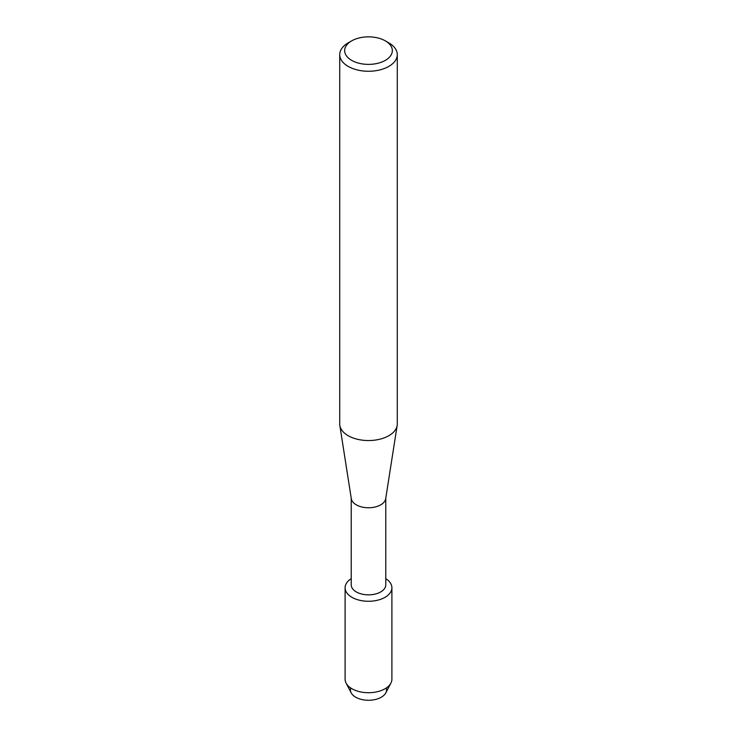 <?xml version="1.0" encoding="UTF-8"?>
<svg xmlns="http://www.w3.org/2000/svg" width="737" height="737" viewBox="0 0 737 737"><rect width="100%" height="100%" fill="white"/><g stroke="black" fill="none" stroke-linecap="round" stroke-linejoin="round"><path stroke-width="1.11" d="M386.308 687.98A18.093 10.447 180 0 1 381.296 697.211A18.093 10.447 180 0 1 360.117 699.081A18.093 10.447 180 0 1 350.692 687.98M385.773 498.24L385.773 584.883A17.273 9.968 180 0 1 380.707 591.931A17.273 9.968 180 0 1 361.895 594.086A17.273 9.968 180 0 1 351.227 584.883L351.227 498.24M385.046 597.32A23.4 13.506 180 0 1 352.332 597.532A23.4 13.506 180 0 1 351.227 578.656A23.4 13.506 180 0 0 345.1 587.767A23.4 13.506 180 0 0 359.545 600.25A23.4 13.506 180 0 0 385.046 597.32A23.4 13.506 180 0 0 385.773 578.656A23.4 13.506 180 0 1 391.9 587.767A23.4 13.506 180 0 1 385.046 597.32M385.359 40.885L388.85 42.893A28.78 16.619 180 0 1 397.28 54.649L397.28 423.941A28.78 16.619 180 0 1 397.169 425.433L385.7 498.691A17.273 9.968 180 0 1 380.707 504.845A17.273 9.968 180 0 1 362.613 507.167A17.273 9.968 180 0 1 351.3 498.691L339.831 425.433A28.78 16.619 180 0 1 339.72 423.941L339.72 54.649A28.78 16.619 180 0 1 348.15 42.893L351.641 40.885A23.851 13.773 180 0 1 385.359 40.885A23.851 13.773 180 0 1 385.359 60.351A23.851 13.773 180 0 1 351.641 60.351A23.851 13.773 180 0 1 351.641 40.885L348.15 42.893M397.169 425.433A28.78 16.619 180 0 1 388.85 435.687A28.78 16.619 180 0 1 358.698 439.556A28.78 16.619 180 0 1 339.831 425.433M397.28 54.649A28.78 16.619 180 0 1 388.85 66.394A28.78 16.619 180 0 1 357.482 69.997A28.78 16.619 180 0 1 339.72 54.649M391.9 587.767L391.9 679.219A23.4 13.506 180 0 1 390.896 683.116L385.82 692.844A18.093 10.447 180 0 1 381.296 697.211A18.093 10.447 180 0 1 351.18 692.844L346.104 683.116A23.4 13.506 180 0 1 345.1 679.219L345.1 587.767M390.896 683.116A23.4 13.506 180 0 1 385.046 688.763A23.4 13.506 180 0 1 346.104 683.116"/></g></svg>
